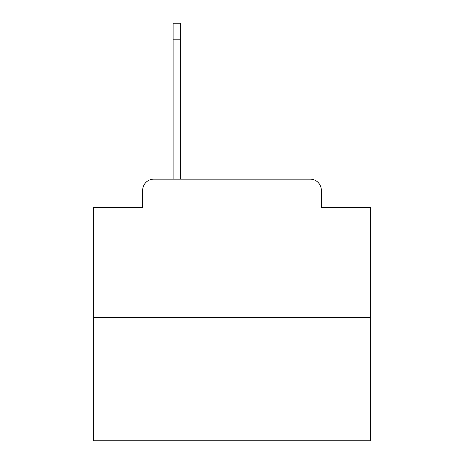 <?xml version="1.0" encoding="UTF-8"?>
<svg xmlns="http://www.w3.org/2000/svg" width="464" height="464" viewBox="0 0 464 464"><rect width="100%" height="100%" fill="white"/><g stroke="black" fill="none" stroke-linecap="round" stroke-linejoin="round"><path stroke-width="0.7" d="M142.674 190.24L142.674 207.385L142.674 190.24A11.061 11.061 0 0 1 153.735 179.179L173.095 179.179L173.095 23.2L180.281 23.2L180.281 179.179L310.265 179.179L153.735 179.179M370.278 317.457L93.722 317.457L93.722 440.8L370.278 440.8L370.278 207.385L321.326 207.385L321.326 190.24A11.061 11.061 0 0 0 310.265 179.179M93.722 317.457L93.722 207.385L142.674 207.385M321.326 207.385L321.326 190.24M173.095 39.794L180.281 39.794"/></g></svg>
